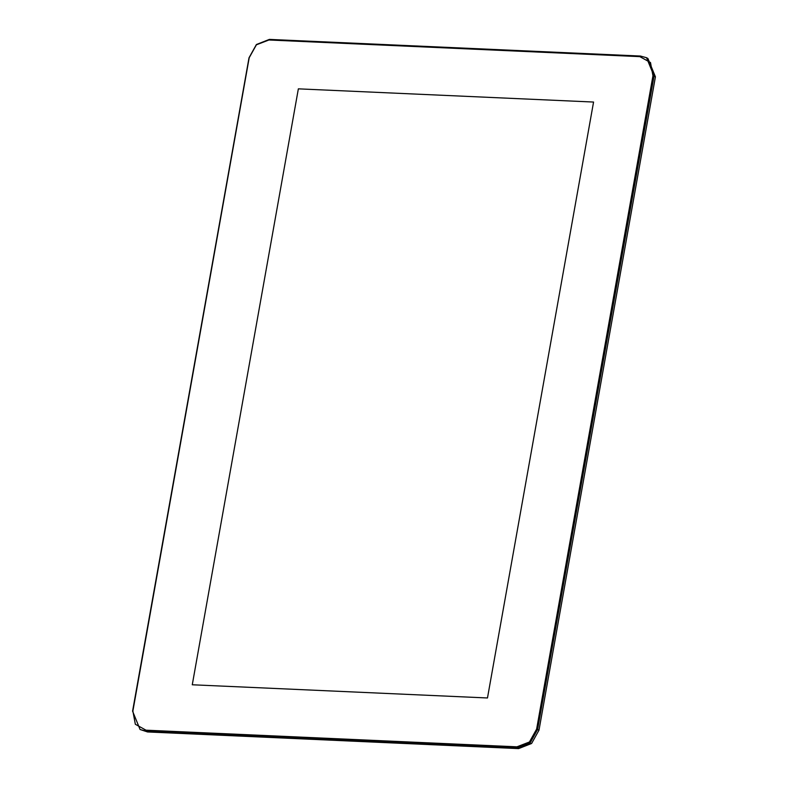 <?xml version="1.0" encoding="UTF-8"?>
<svg xmlns="http://www.w3.org/2000/svg" width="788" height="788" viewBox="0 0 788 788"><rect width="100%" height="100%" fill="white"/><g stroke="black" fill="none" stroke-linecap="round" stroke-linejoin="round"><path stroke-width="1.18" d="M646.544 57.721L647.923 58.47L655.419 76.781L539.031 730.141L531.624 743.508L518.593 748.6L147.563 731.953L140.077 729.53L146.184 731.205L517.214 747.851L530.245 742.759L537.652 729.393L654.03 76.032L646.544 57.721L640.437 56.046L269.407 39.4L256.376 44.492L248.969 57.859L132.581 711.219L140.077 729.53M536.579 729.146L529.467 741.981L516.948 746.866L145.928 730.22L135.329 724.29L132.867 711.032L249.254 57.672L256.366 44.837L268.875 39.952L639.905 56.608L650.494 62.528L652.957 75.786L536.579 729.146L539.031 730.141M487.437 697.981L192.252 684.733L298.396 88.847L593.581 102.085L487.437 697.981L593.581 102.085L298.396 88.847L192.252 684.733L487.437 697.981M147.563 731.953L145.928 730.22M518.593 748.6L516.948 746.866M655.419 76.781L652.957 75.786M640.437 56.046L639.905 56.608M269.407 39.4L268.875 39.952"/></g></svg>
